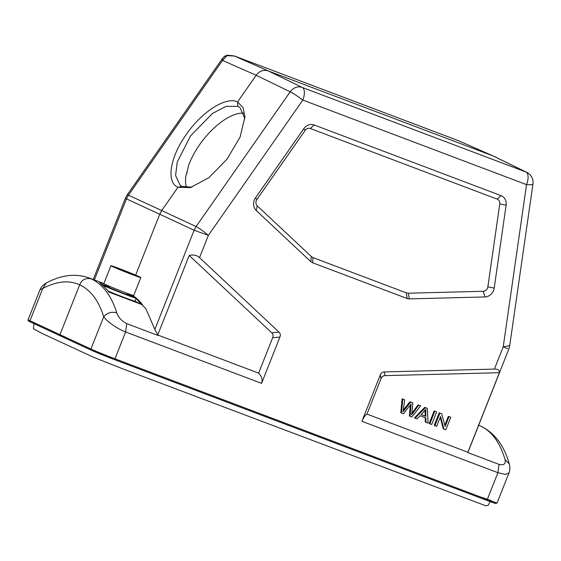 <?xml version="1.0" encoding="UTF-8"?>
<svg xmlns="http://www.w3.org/2000/svg" width="561" height="561" viewBox="0 0 561 561"><rect width="100%" height="100%" fill="white"/><g stroke="black" fill="none" stroke-linecap="round" stroke-linejoin="round"><path stroke-width="0.84" d="M186.322 174.289L185.866 176.056A49.031 22.279 127.6 0 0 186.525 187.528M186.659 173.482L188.524 165.691A49.031 22.279 127.6 0 1 243.853 113.112M187.15 172.423L186.897 172.991M222.675 58.477L222.535 60.42L256.174 75.286C259.526 70.91 263.558 69.466 268.256 70.938L492.874 155.846L525.994 172.017A11.255 10.007 -64 0 1 526.744 172.339A11.255 11.255 0 0 1 532.95 184.057A11.255 1.669 -171.8 0 1 526.541 184.646L302.821 100.082A11.255 1.024 -145.1 0 0 290.184 91.794A11.255 9.937 -64.1 0 1 302.267 87.446L268.256 70.938L234.007 55.855M132.782 295.275L145.874 308.753L154.85 329.419L194.113 230.248L196.098 226.553C199.155 228.089 203.25 231.027 208.369 235.361L302.821 100.082A11.255 5.203 110.7 0 0 302.267 87.446L525.994 172.017A11.255 5.203 -69.3 0 1 526.541 184.646L503.224 346.817L509.711 345.667L532.95 184.057M108.252 291.229A13.184 0.393 21.6 0 0 122.438 296.916A13.184 0.393 21.6 0 0 128.581 299.09M134.633 301.131L142.522 304.791A157.55 72.839 110.7 0 0 135.11 297.141L134.977 297.477M142.522 304.791L108.925 292.085A157.55 72.839 -69.3 0 0 101.506 284.434L99.767 282.618L103.848 283.593M131.421 294.834L135.11 297.141M458.26 140.608L234.617 56.072L227.093 55.651L227.668 55.216A7.398 7.398 0 0 0 223.958 56.864L222.289 58.688M127.172 194.933L128.448 195.179L222.535 60.42L227.093 55.651L223.979 56.885M458.681 140.776L493.329 156.028L526.751 172.339M478.687 425.217L481.114 426.248C494.802 433.155 504.185 445.686 509.255 463.842L505.068 459.627C505.938 463.933 503.932 465.525 499.059 464.389L467.671 452.524L468.33 451.367M480.595 426.03C491.885 431.444 500.047 442.643 505.068 459.627M361.929 421.29L380.274 374.958C381.08 373.03 382.427 372.02 384.327 371.922L494.402 369.096C498.021 369.012 499.676 370.211 499.381 372.7L385.056 375.632C383.163 375.73 381.81 376.74 381.003 378.668L366.978 414.095C365.148 415.308 363.465 417.707 361.929 421.29L497.909 472.685L499.059 464.389M366.978 414.095L467.888 452.236L499.381 372.7M508.953 472.965L505.286 474.424L497.909 472.685L487.278 499.535A19.291 0.575 21.6 0 0 497.109 502.873L508.953 472.958C510.047 470.399 510.152 467.362 509.255 463.842M154.85 329.419L158.139 335.52L126.751 323.655L125.601 331.958C117.263 328.795 107.417 321.923 103.722 316.734C107.284 312.75 111.632 311.453 116.765 312.849C111.415 295.745 102.901 284.413 91.24 278.852C85.672 277.702 81.822 279.687 79.69 284.799L59.929 334.7L60.378 335.899L91.275 350.183M271.748 332.806L189.211 255.451L157.718 334.994L258.628 373.142L272.653 337.715C273.389 335.759 273.088 334.118 271.748 332.806L279.013 332.119C280.353 333.43 280.654 335.071 279.925 337.028L261.58 383.359L125.601 331.958L114.97 358.802A0.968 0.449 110.7 0 1 114.227 359.517L91.324 350.204L30.378 321.937C28.436 321.158 27.685 320.429 28.113 319.742A19.291 0.575 21.6 0 0 29.978 320.759L42.769 288.466L39.957 289.827C40.876 287.204 42.98 284.925 46.268 282.996L42.769 288.466C56.682 281.18 68.989 279.953 79.69 284.799C90.672 290.009 98.68 300.654 103.722 316.734L90.931 349.026A19.291 0.575 21.6 0 0 114.97 358.802L487.278 499.535A0.968 0.449 -69.3 0 1 486.534 500.251A0.968 0.449 -69.3 0 0 486.534 500.251L114.241 359.524A0.968 0.449 110.7 0 1 114.213 359.51A18.324 0.547 21.6 0 1 91.373 350.225A0.968 0.849 -65.2 0 1 90.931 349.026L29.978 320.759A0.968 0.856 115 0 0 30.427 321.965L60.272 335.843M91.24 278.852L89.01 277.919C75.553 273.207 61.31 274.897 46.268 282.996M279.013 332.119L199.548 257.646L208.369 235.361L194.113 230.248L159.738 214.253L161.722 210.557L128.448 195.179L126.463 198.875L159.738 214.253L135.65 275.1M93.217 279.504L125.398 198.215L126.463 198.875L94.367 279.939M126.751 323.655C121.667 321.025 118.343 317.428 116.765 312.849M261.58 383.359C262.688 379.636 261.707 376.228 258.628 373.142M199.548 257.646C196.89 255.213 193.44 254.484 189.211 255.451M256.174 75.286L237.548 101.955L243.053 107.523L244.947 116.898L240.045 137.172L226.882 159.352L208.762 177.746L190.41 187.591L177.977 187.283L161.722 210.557L196.098 226.553L290.184 91.794L256.174 75.286M182.066 186.399L177.977 187.283C166.021 182.507 169.878 157.473 186.126 134.682C201.771 111.716 226.399 96.071 237.548 101.955L237.976 106.324L226.006 106.366L212.444 113.476L190.565 135.853L177.276 161.968L175.572 175.544L180.158 185.242L182.066 186.399L191.883 187.164M509.718 345.646L508.75 349.286L468.302 451.451M507.635 348.76L503.224 346.817L494.402 369.096M439.873 413.134L441.752 413.85L445.132 426.451L449.031 416.599L450.792 417.265L445.82 429.817L443.94 429.102L440.567 416.486L436.661 426.353L434.901 425.687L439.873 413.134L439.193 412.826L441.752 413.85M434.901 425.687L434.228 425.371L439.193 412.826M443.94 429.102L443.267 428.786L440.21 417.384M450.792 417.265L449.031 416.599M444.81 425.245L448.358 416.283M434.824 411.227L436.661 411.921L431.69 424.474L429.852 423.779L434.824 411.227L434.144 410.911L436.661 411.921M429.852 423.779L429.179 423.464L434.144 410.911M425.848 416.339L425.827 409.341L421.15 414.565L425.848 416.339L421.185 414.523M425.778 412.314L425.098 411.998L425.168 416.024M425.098 410.336L425.098 411.998M425.399 407.665L427.377 408.415L428.078 423.106L425.988 422.321L425.876 417.903L420.084 415.715L417.054 418.941L415.105 418.204L425.399 407.665L424.726 407.349L427.377 408.415M415.105 418.204L414.432 417.889L424.726 407.349M425.988 422.321L425.315 422.005L425.203 417.65M402.791 399.116L404.67 399.832L403.086 411.641L410.624 402.083L412.84 402.917L411.627 414.867L418.765 405.154L420.61 405.855L411.837 416.97L410.07 416.297L411.08 403.997L403.366 413.766L401.494 413.057L402.791 399.116L402.111 398.808L404.67 399.832M401.494 413.057L400.82 412.749L402.111 398.808M410.07 416.297L409.397 415.989L410.287 405.07M420.61 405.855L418.765 405.161M418.085 404.846L411.956 413.127M412.84 402.917L409.951 401.767L403.955 409.25L404.628 409.558M410.624 402.083L409.951 401.767M403.955 409.242L403.359 410.042M506.12 205.179L494.199 288.088A9.649 8.548 114.9 0 1 484.956 296.944L409.313 298.887L407.223 298.536L406.269 292.849L408.352 293.2L483.231 291.278A4.825 4.271 -65.1 0 0 487.853 286.846L499.774 203.938L506.12 205.179A9.649 8.548 114.9 0 0 501.029 195.614L314.139 124.97A9.649 8.548 114.9 0 0 303.774 128.693L255.493 197.858L256.868 199.541L305.156 130.376A4.825 4.271 -65.1 0 1 310.331 128.511L497.221 199.155A4.825 4.278 -65.1 0 1 499.774 203.938M256.23 210.487L257.24 205.852L311.292 256.51L313.08 257.625L312.624 262.779L310.843 261.664L256.23 210.487A9.649 8.548 -65.1 0 1 255.493 197.858M257.24 205.852A4.825 4.271 -65.1 0 1 256.868 199.541M406.269 292.849L313.08 257.625M312.624 262.779L407.223 298.536M244.898 118.687L239.968 107.537L237.976 106.324M133.574 274.539L118.175 268.719L133.574 274.539M132.634 274.764A16.08 0.484 -158.4 0 1 110.931 265.711A16.08 0.484 -158.4 0 1 126.05 271.18A16.08 0.484 -158.4 0 1 140.825 277.548A16.08 0.484 -158.4 0 1 132.634 274.764M140.825 277.548L133.721 295.479A16.08 0.484 -158.4 0 1 125.531 292.695A16.08 0.484 -158.4 0 1 103.827 283.642L110.931 265.711M127.606 293.466L127.151 294.602L122.242 292.933L109.22 287.498L109.668 286.362M127.34 294.139A19.291 0.575 -158.4 0 1 136.12 298.15A19.291 0.575 -158.4 0 1 126.295 294.813A19.291 0.575 -158.4 0 1 102.228 285.023M101.092 284.104A19.291 0.575 -158.4 0 1 109.402 287.036M136.12 298.15L134.942 301.145A19.291 0.575 -158.4 0 1 125.11 297.8A19.291 0.575 -158.4 0 1 108.126 291.068M126.344 271.517L126.148 272.022M490.994 500.44A16.269 0.484 -158.4 0 1 482.705 497.621M380.274 374.958L381.003 378.668M486.548 500.258A18.324 0.547 21.6 0 0 494.08 502.446M272.653 337.715L279.925 337.028M413.401 412.405L412.721 412.09M384.327 371.922L385.056 375.632M409.313 298.887L408.352 293.2M484.956 296.944L483.231 291.278M494.199 288.088L487.853 286.846M497.221 199.155L501.029 195.614M314.139 124.97L310.331 128.511M303.774 128.693L305.156 130.376M311.292 256.51L310.843 261.664M186.021 175.263L187.094 172.564M458.646 140.762L234.428 55.995L227.668 55.209M481.1 426.241L478.295 425.063M497.109 502.873L495.952 503.49L486.534 500.251L114.227 359.517M28.113 319.742L39.957 289.827M125.398 198.215L127.165 194.926L222.275 58.709M103.869 283.536L89.01 277.919M458.709 140.79L493.308 156.021M34.011 323.627L33.436 328.851L42.243 333.493L93.512 357.273L123.448 369.117L485.833 505.805L488.203 505.265L490.181 501.604"/></g></svg>
